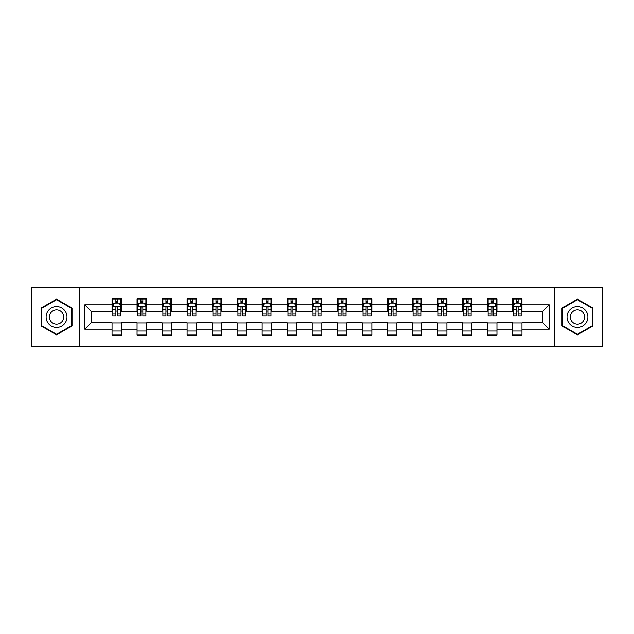 <?xml version="1.0" encoding="UTF-8"?>
<svg xmlns="http://www.w3.org/2000/svg" width="634" height="634" viewBox="0 0 634 634"><rect width="100%" height="100%" fill="white"/><g stroke="black" fill="none" stroke-linecap="round" stroke-linejoin="round"><path stroke-width="0.95" d="M554.512 346.671L602.3 346.671L602.3 287.329L554.512 287.329L554.512 346.671L79.488 346.671L79.488 287.329L31.7 287.329L31.7 346.671L79.488 346.671M554.512 287.329L79.488 287.329M521.956 304.811L521.956 298.955L512.335 298.955L512.335 304.811L496.937 304.811L496.937 298.955L487.316 298.955L487.316 304.811L471.918 304.811L471.918 298.955L462.297 298.955L462.297 304.811L446.899 304.811L446.899 298.955L437.278 298.955L437.278 304.811L421.879 304.811L421.879 298.955L412.259 298.955L412.259 304.811L396.868 304.811L396.868 298.955L387.239 298.955L387.239 304.811L371.849 304.811L371.849 298.955L362.228 298.955L362.228 304.811L346.83 304.811L346.83 298.955L337.209 298.955L337.209 304.811L321.81 304.811L321.81 298.955L312.19 298.955L312.19 304.811L296.791 304.811L296.791 298.955L287.17 298.955L287.17 304.811L271.772 304.811L271.772 298.955L262.151 298.955L262.151 304.811L246.761 304.811L246.761 298.955L237.132 298.955L237.132 304.811L221.742 304.811L221.742 298.955L212.121 298.955L212.121 304.811L196.722 304.811L196.722 298.955L187.101 298.955L187.101 304.811L171.703 304.811L171.703 298.955L162.082 298.955L162.082 304.811L146.684 304.811L146.684 298.955L137.063 298.955L137.063 304.811L121.665 304.811L121.665 298.955L112.044 298.955L112.044 304.811L84.782 304.811L84.782 329.189L91.201 322.769L112.044 322.769L112.044 335.045L121.665 335.045L121.665 322.769L137.063 322.769L137.063 335.045L146.684 335.045L146.684 322.769L162.082 322.769L162.082 335.045L171.703 335.045L171.703 322.769L187.101 322.769L187.101 335.045L196.722 335.045L196.722 322.769L212.121 322.769L212.121 335.045L221.742 335.045L221.742 322.769L237.132 322.769L237.132 335.045L246.761 335.045L246.761 322.769L262.151 322.769L262.151 335.045L271.772 335.045L271.772 322.769L287.17 322.769L287.17 335.045L296.791 335.045L296.791 322.769L312.19 322.769L312.19 335.045L321.81 335.045L321.81 322.769L337.209 322.769L337.209 335.045L346.83 335.045L346.83 322.769L362.228 322.769L362.228 335.045L371.849 335.045L371.849 322.769L387.239 322.769L387.239 335.045L396.868 335.045L396.868 322.769L412.259 322.769L412.259 335.045L421.879 335.045L421.879 322.769L437.278 322.769L437.278 335.045L446.899 335.045L446.899 322.769L462.297 322.769L462.297 335.045L471.918 335.045L471.918 322.769L487.316 322.769L487.316 335.045L496.937 335.045L496.937 322.769L512.335 322.769L512.335 335.045L521.956 335.045L521.956 322.769L542.799 322.769L542.799 311.231L521.956 311.231L521.956 304.811L549.218 304.811L549.218 329.189L521.956 329.189M512.335 329.189L496.937 329.189M487.316 329.189L471.918 329.189M462.297 329.189L446.899 329.189M437.278 329.189L421.879 329.189M412.259 329.189L396.868 329.189M387.239 329.189L371.849 329.189M362.228 329.189L346.83 329.189M337.209 329.189L321.81 329.189M312.19 329.189L296.791 329.189M287.17 329.189L271.772 329.189M262.151 329.189L246.761 329.189M237.132 329.189L221.742 329.189M212.121 329.189L196.722 329.189M187.101 329.189L171.703 329.189M162.082 329.189L146.684 329.189M137.063 329.189L121.665 329.189M112.044 329.189L84.782 329.189M512.335 304.811L512.335 311.231L496.937 311.231L496.937 304.811M487.316 304.811L487.316 311.231L471.918 311.231L471.918 304.811M462.297 304.811L462.297 311.231L446.899 311.231L446.899 304.811M437.278 304.811L437.278 311.231L421.879 311.231L421.879 304.811M412.259 304.811L412.259 311.231L396.868 311.231L396.868 304.811M387.239 304.811L387.239 311.231L371.849 311.231L371.849 304.811M362.228 304.811L362.228 311.231L346.83 311.231L346.83 304.811M337.209 304.811L337.209 311.231L321.81 311.231L321.81 304.811M312.19 304.811L312.19 311.231L296.791 311.231L296.791 304.811M287.17 304.811L287.17 311.231L271.772 311.231L271.772 304.811M262.151 304.811L262.151 311.231L246.761 311.231L246.761 304.811M237.132 304.811L237.132 311.231L221.742 311.231L221.742 304.811M212.121 304.811L212.121 311.231L196.722 311.231L196.722 304.811M187.101 304.811L187.101 311.231L171.703 311.231L171.703 304.811M162.082 304.811L162.082 311.231L146.684 311.231L146.684 304.811M137.063 304.811L137.063 311.231L121.665 311.231L121.665 304.811M112.044 304.811L112.044 311.231L91.201 311.231L84.782 304.811M91.201 311.231L91.201 322.769M549.218 329.189L542.799 322.769M542.799 311.231L549.218 304.811M112.044 302.965L112.844 302.965M115.895 302.965L117.821 302.965M120.864 302.965L121.665 302.965M112.044 311.064L112.844 311.064M115.895 311.064L117.821 311.064M120.864 311.064L121.665 311.064M112.044 322.936L121.665 322.936M112.044 331.035L121.665 331.035M137.063 322.936L146.684 322.936M137.063 331.035L146.684 331.035M137.063 302.965L137.863 302.965M140.914 302.965L142.84 302.965M145.883 302.965L146.684 302.965M137.063 311.064L137.863 311.064M140.914 311.064L142.84 311.064M145.883 311.064L146.684 311.064M162.082 322.936L171.703 322.936M162.082 331.035L171.703 331.035M162.082 302.965L162.883 302.965M165.934 302.965L167.852 302.965M170.903 302.965L171.703 302.965M162.082 311.064L162.883 311.064M165.934 311.064L167.852 311.064M170.903 311.064L171.703 311.064M187.101 322.936L196.722 322.936M187.101 331.035L196.722 331.035M187.101 302.965L187.902 302.965M190.945 302.965L192.871 302.965M195.922 302.965L196.722 302.965M187.101 311.064L187.902 311.064M190.945 311.064L192.871 311.064M195.922 311.064L196.722 311.064M212.121 322.936L221.742 322.936M212.121 331.035L221.742 331.035M212.121 302.965L212.921 302.965M215.964 302.965L217.89 302.965M220.941 302.965L221.742 302.965M212.121 311.064L212.921 311.064M215.964 311.064L217.89 311.064M220.941 311.064L221.742 311.064M237.132 322.936L246.761 322.936M237.132 331.035L246.761 331.035M237.132 302.965L237.94 302.965M240.983 302.965L242.909 302.965M245.952 302.965L246.761 302.965M237.132 311.064L237.94 311.064M240.983 311.064L242.909 311.064M245.952 311.064L246.761 311.064M262.151 322.936L271.772 322.936M262.151 331.035L271.772 331.035M262.151 302.965L262.952 302.965M266.003 302.965L267.928 302.965M270.972 302.965L271.772 302.965M262.151 311.064L262.952 311.064M266.003 311.064L267.928 311.064M270.972 311.064L271.772 311.064M287.17 322.936L296.791 322.936M287.17 331.035L296.791 331.035M287.17 302.965L287.971 302.965M291.022 302.965L292.948 302.965M295.991 302.965L296.791 302.965M287.17 311.064L287.971 311.064M291.022 311.064L292.948 311.064M295.991 311.064L296.791 311.064M312.19 322.936L321.81 322.936M312.19 331.035L321.81 331.035M312.19 302.965L312.99 302.965M316.041 302.965L317.959 302.965M321.01 302.965L321.81 302.965M312.19 311.064L312.99 311.064M316.041 311.064L317.959 311.064M321.01 311.064L321.81 311.064M337.209 322.936L346.83 322.936M337.209 331.035L346.83 331.035M337.209 302.965L338.009 302.965M341.052 302.965L342.978 302.965M346.029 302.965L346.83 302.965M337.209 311.064L338.009 311.064M341.052 311.064L342.978 311.064M346.029 311.064L346.83 311.064M362.228 322.936L371.849 322.936M362.228 331.035L371.849 331.035M362.228 302.965L363.028 302.965M366.072 302.965L367.997 302.965M371.048 302.965L371.849 302.965M362.228 311.064L363.028 311.064M366.072 311.064L367.997 311.064M371.048 311.064L371.849 311.064M387.239 322.936L396.868 322.936M387.239 331.035L396.868 331.035M387.239 302.965L388.048 302.965M391.091 302.965L393.017 302.965M396.06 302.965L396.868 302.965M387.239 311.064L388.048 311.064M391.091 311.064L393.017 311.064M396.06 311.064L396.868 311.064M412.259 322.936L421.879 322.936M412.259 331.035L421.879 331.035M412.259 302.965L413.059 302.965M416.11 302.965L418.036 302.965M421.079 302.965L421.879 302.965M412.259 311.064L413.059 311.064M416.11 311.064L418.036 311.064M421.079 311.064L421.879 311.064M437.278 322.936L446.899 322.936M437.278 331.035L446.899 331.035M437.278 302.965L438.078 302.965M441.129 302.965L443.055 302.965M446.098 302.965L446.899 302.965M437.278 311.064L438.078 311.064M441.129 311.064L443.055 311.064M446.098 311.064L446.899 311.064M462.297 322.936L471.918 322.936M462.297 331.035L471.918 331.035M462.297 302.965L463.097 302.965M466.149 302.965L468.066 302.965M471.117 302.965L471.918 302.965M462.297 311.064L463.097 311.064M466.149 311.064L468.066 311.064M471.117 311.064L471.918 311.064M487.316 322.936L496.937 322.936M487.316 331.035L496.937 331.035M487.316 302.965L488.117 302.965M491.16 302.965L493.086 302.965M496.137 302.965L496.937 302.965M487.316 311.064L488.117 311.064M491.16 311.064L493.086 311.064M496.137 311.064L496.937 311.064M512.335 322.936L521.956 322.936M512.335 331.035L521.956 331.035M512.335 302.965L513.136 302.965M516.179 302.965L518.105 302.965M521.156 302.965L521.956 302.965M512.335 311.064L513.136 311.064M516.179 311.064L518.105 311.064M521.156 311.064L521.956 311.064M56.561 334.871L72.03 325.931L72.03 308.069L56.561 299.129L41.083 308.069L41.083 325.931L56.561 334.871M592.917 308.069L577.439 299.129L561.97 308.069L561.97 325.931L577.439 334.871L592.917 325.931L592.917 308.069M117.821 301.047L115.895 301.047M120.864 314.028L117.821 314.028L117.821 316.041L120.864 316.041L120.864 306.254L119.263 303.044L114.453 303.044L112.844 306.254L112.844 316.041L115.895 316.041L115.895 314.028L112.844 314.028M112.844 306.254L112.844 298.955M120.864 306.254L120.864 298.955M115.895 303.044L115.895 298.955M117.821 298.955L117.821 303.044M117.821 314.028L117.821 307.458C117.179 306.222 116.537 306.222 115.895 307.458L115.895 314.028M65.587 322.215A10.421 10.421 0 0 0 61.767 307.973A10.421 10.421 0 0 0 47.526 311.785A10.421 10.421 0 0 0 51.346 326.027A10.421 10.421 0 0 0 65.587 322.215M62.734 320.566A7.14 7.14 0 0 0 60.127 310.818A7.14 7.14 0 0 0 50.379 313.434A7.14 7.14 0 0 0 52.987 323.182A7.14 7.14 0 0 0 62.734 320.566M41.567 325.654L41.567 308.346L56.561 299.684L71.555 308.346L71.555 325.654L56.561 334.316L41.567 325.654M577.439 306.579A10.421 10.421 0 0 0 567.018 317A10.421 10.421 0 0 0 577.439 327.421A10.421 10.421 0 0 0 587.869 317A10.421 10.421 0 0 0 577.439 306.579M577.439 309.86A7.14 7.14 0 0 0 570.307 317A7.14 7.14 0 0 0 577.439 324.14A7.14 7.14 0 0 0 584.58 317A7.14 7.14 0 0 0 577.439 309.86M592.433 325.654L577.439 334.316L562.445 325.654L562.445 308.346L577.439 299.684L592.433 308.346L592.433 325.654M142.84 301.047L140.914 301.047M145.883 314.028L142.84 314.028L142.84 316.041L145.883 316.041L145.883 306.254L144.283 303.044L139.472 303.044L137.863 306.254L137.863 316.041L140.914 316.041L140.914 314.028L137.863 314.028M137.863 306.254L137.863 298.955M145.883 306.254L145.883 298.955M140.914 303.044L140.914 298.955M142.84 298.955L142.84 303.044M142.84 314.028L142.84 307.458C142.198 306.222 141.556 306.222 140.914 307.458L140.914 314.028M167.852 301.047L165.934 301.047M170.903 314.028L167.852 314.028L167.852 316.041L170.903 316.041L170.903 306.254L169.302 303.044L164.483 303.044L162.883 306.254L162.883 316.041L165.934 316.041L165.934 314.028L162.883 314.028M162.883 306.254L162.883 298.955M170.903 306.254L170.903 298.955M165.934 303.044L165.934 298.955M167.852 298.955L167.852 303.044M167.852 314.028L167.852 307.458C167.218 306.222 166.576 306.222 165.934 307.458L165.934 314.028M192.871 301.047L190.945 301.047M195.922 314.028L192.871 314.028L192.871 316.041L195.922 316.041L195.922 306.254L194.313 303.044L189.503 303.044L187.902 306.254L187.902 316.041L190.945 316.041L190.945 314.028L187.902 314.028M187.902 306.254L187.902 298.955M195.922 306.254L195.922 298.955M190.945 303.044L190.945 298.955M192.871 298.955L192.871 303.044M192.871 314.028L192.871 307.458C192.229 306.222 191.587 306.222 190.945 307.458L190.945 314.028M217.89 301.047L215.964 301.047M220.941 314.028L217.89 314.028L217.89 316.041L220.941 316.041L220.941 306.254L219.332 303.044L214.522 303.044L212.921 306.254L212.921 316.041L215.964 316.041L215.964 314.028L212.921 314.028M212.921 306.254L212.921 298.955M220.941 306.254L220.941 298.955M215.964 303.044L215.964 298.955M217.89 298.955L217.89 303.044M217.89 314.028L217.89 307.458C217.248 306.222 216.606 306.222 215.964 307.458L215.964 314.028M242.909 301.047L240.983 301.047M245.952 314.028L242.909 314.028L242.909 316.041L245.952 316.041L245.952 306.254L244.352 303.044L239.541 303.044L237.94 306.254L237.94 316.041L240.983 316.041L240.983 314.028L237.94 314.028M237.94 306.254L237.94 298.955M245.952 306.254L245.952 298.955M240.983 303.044L240.983 298.955M242.909 298.955L242.909 303.044M242.909 314.028L242.909 307.458C242.267 306.222 241.625 306.222 240.983 307.458L240.983 314.028M267.928 301.047L266.003 301.047M270.972 314.028L267.928 314.028L267.928 316.041L270.972 316.041L270.972 306.254L269.371 303.044L264.56 303.044L262.952 306.254L262.952 316.041L266.003 316.041L266.003 314.028L262.952 314.028M262.952 306.254L262.952 298.955M270.972 306.254L270.972 298.955M266.003 303.044L266.003 298.955M267.928 298.955L267.928 303.044M267.928 314.028L267.928 307.458C267.286 306.222 266.645 306.222 266.003 307.458L266.003 314.028M292.948 301.047L291.022 301.047M295.991 314.028L292.948 314.028L292.948 316.041L295.991 316.041L295.991 306.254L294.39 303.044L289.579 303.044L287.971 306.254L287.971 316.041L291.022 316.041L291.022 314.028L287.971 314.028M287.971 306.254L287.971 298.955M295.991 306.254L295.991 298.955M291.022 303.044L291.022 298.955M292.948 298.955L292.948 303.044M292.948 314.028L292.948 307.458C292.306 306.222 291.664 306.222 291.022 307.458L291.022 314.028M317.959 301.047L316.041 301.047M321.01 314.028L317.959 314.028L317.959 316.041L321.01 316.041L321.01 306.254L319.409 303.044L314.591 303.044L312.99 306.254L312.99 316.041L316.041 316.041L316.041 314.028L312.99 314.028M312.99 306.254L312.99 298.955M321.01 306.254L321.01 298.955M316.041 303.044L316.041 298.955M317.959 298.955L317.959 303.044M317.959 314.028L317.959 307.458C317.325 306.222 316.683 306.222 316.041 307.458L316.041 314.028M342.978 301.047L341.052 301.047M346.029 314.028L342.978 314.028L342.978 316.041L346.029 316.041L346.029 306.254L344.421 303.044L339.61 303.044L338.009 306.254L338.009 316.041L341.052 316.041L341.052 314.028L338.009 314.028M338.009 306.254L338.009 298.955M346.029 306.254L346.029 298.955M341.052 303.044L341.052 298.955M342.978 298.955L342.978 303.044M342.978 314.028L342.978 307.458C342.336 306.222 341.694 306.222 341.052 307.458L341.052 314.028M367.997 301.047L366.072 301.047M371.048 314.028L367.997 314.028L367.997 316.041L371.048 316.041L371.048 306.254L369.44 303.044L364.629 303.044L363.028 306.254L363.028 316.041L366.072 316.041L366.072 314.028L363.028 314.028M363.028 306.254L363.028 298.955M371.048 306.254L371.048 298.955M366.072 303.044L366.072 298.955M367.997 298.955L367.997 303.044M367.997 314.028L367.997 307.458C367.355 306.222 366.714 306.222 366.072 307.458L366.072 314.028M393.017 301.047L391.091 301.047M396.06 314.028L393.017 314.028L393.017 316.041L396.06 316.041L396.06 306.254L394.459 303.044L389.648 303.044L388.048 306.254L388.048 316.041L391.091 316.041L391.091 314.028L388.048 314.028M388.048 306.254L388.048 298.955M396.06 306.254L396.06 298.955M391.091 303.044L391.091 298.955M393.017 298.955L393.017 303.044M393.017 314.028L393.017 307.458C392.375 306.222 391.733 306.222 391.091 307.458L391.091 314.028M418.036 301.047L416.11 301.047M421.079 314.028L418.036 314.028L418.036 316.041L421.079 316.041L421.079 306.254L419.478 303.044L414.668 303.044L413.059 306.254L413.059 316.041L416.11 316.041L416.11 314.028L413.059 314.028M413.059 306.254L413.059 298.955M421.079 306.254L421.079 298.955M416.11 303.044L416.11 298.955M418.036 298.955L418.036 303.044M418.036 314.028L418.036 307.458C417.394 306.222 416.752 306.222 416.11 307.458L416.11 314.028M443.055 301.047L441.129 301.047M446.098 314.028L443.055 314.028L443.055 316.041L446.098 316.041L446.098 306.254L444.497 303.044L439.687 303.044L438.078 306.254L438.078 316.041L441.129 316.041L441.129 314.028L438.078 314.028M438.078 306.254L438.078 298.955M446.098 306.254L446.098 298.955M441.129 303.044L441.129 298.955M443.055 298.955L443.055 303.044M443.055 314.028L443.055 307.458C442.413 306.222 441.771 306.222 441.129 307.458L441.129 314.028M468.066 301.047L466.149 301.047M471.117 314.028L468.066 314.028L468.066 316.041L471.117 316.041L471.117 306.254L469.517 303.044L464.698 303.044L463.097 306.254L463.097 316.041L466.149 316.041L466.149 314.028L463.097 314.028M463.097 306.254L463.097 298.955M471.117 306.254L471.117 298.955M466.149 303.044L466.149 298.955M468.066 298.955L468.066 303.044M468.066 314.028L468.066 307.458C467.432 306.222 466.79 306.222 466.149 307.458L466.149 314.028M493.086 301.047L491.16 301.047M496.137 314.028L493.086 314.028L493.086 316.041L496.137 316.041L496.137 306.254L494.528 303.044L489.717 303.044L488.117 306.254L488.117 316.041L491.16 316.041L491.16 314.028L488.117 314.028M488.117 306.254L488.117 298.955M496.137 306.254L496.137 298.955M491.16 303.044L491.16 298.955M493.086 298.955L493.086 303.044M493.086 314.028L493.086 307.458C492.444 306.222 491.802 306.222 491.16 307.458L491.16 314.028M518.105 301.047L516.179 301.047M521.156 314.028L518.105 314.028L518.105 316.041L521.156 316.041L521.156 306.254L519.547 303.044L514.737 303.044L513.136 306.254L513.136 316.041L516.179 316.041L516.179 314.028L513.136 314.028M513.136 306.254L513.136 298.955M521.156 306.254L521.156 298.955M516.179 303.044L516.179 298.955M518.105 298.955L518.105 303.044M518.105 314.028L518.105 307.458C517.463 306.222 516.821 306.222 516.179 307.458L516.179 314.028M120.825 306.174L112.892 306.174M112.844 303.242L114.358 303.242M119.358 303.242L120.864 303.242M115.895 309.725L112.844 309.725M120.864 309.725L117.821 309.725M117.821 302.061L115.895 302.061M145.844 306.174L137.903 306.174M137.863 303.242L139.377 303.242M144.378 303.242L145.883 303.242M140.914 309.725L137.863 309.725M145.883 309.725L142.84 309.725M142.84 302.061L140.914 302.061M170.863 306.174L162.922 306.174M162.883 303.242L164.388 303.242M169.397 303.242L170.903 303.242M165.934 309.725L162.883 309.725M170.903 309.725L167.852 309.725M167.852 302.061L165.934 302.061M195.882 306.174L187.941 306.174M187.902 303.242L189.407 303.242M194.416 303.242L195.922 303.242M190.945 309.725L187.902 309.725M195.922 309.725L192.871 309.725M192.871 302.061L190.945 302.061M220.901 306.174L212.961 306.174M212.921 303.242L214.427 303.242M219.427 303.242L220.941 303.242M215.964 309.725L212.921 309.725M220.941 309.725L217.89 309.725M217.89 302.061L215.964 302.061M245.913 306.174L237.98 306.174M237.94 303.242L239.446 303.242M244.447 303.242L245.952 303.242M240.983 309.725L237.94 309.725M245.952 309.725L242.909 309.725M242.909 302.061L240.983 302.061M270.932 306.174L262.991 306.174M262.952 303.242L264.465 303.242M269.466 303.242L270.972 303.242M266.003 309.725L262.952 309.725M270.972 309.725L267.928 309.725M267.928 302.061L266.003 302.061M295.951 306.174L288.01 306.174M287.971 303.242L289.476 303.242M294.485 303.242L295.991 303.242M291.022 309.725L287.971 309.725M295.991 309.725L292.948 309.725M292.948 302.061L291.022 302.061M320.97 306.174L313.03 306.174M312.99 303.242L314.496 303.242M319.504 303.242L321.01 303.242M316.041 309.725L312.99 309.725M321.01 309.725L317.959 309.725M317.959 302.061L316.041 302.061M345.99 306.174L338.049 306.174M338.009 303.242L339.515 303.242M344.524 303.242L346.029 303.242M341.052 309.725L338.009 309.725M346.029 309.725L342.978 309.725M342.978 302.061L341.052 302.061M371.009 306.174L363.068 306.174M363.028 303.242L364.534 303.242M369.535 303.242L371.048 303.242M366.072 309.725L363.028 309.725M371.048 309.725L367.997 309.725M367.997 302.061L366.072 302.061M396.02 306.174L388.087 306.174M388.048 303.242L389.553 303.242M394.554 303.242L396.06 303.242M391.091 309.725L388.048 309.725M396.06 309.725L393.017 309.725M393.017 302.061L391.091 302.061M421.039 306.174L413.099 306.174M413.059 303.242L414.573 303.242M419.573 303.242L421.079 303.242M416.11 309.725L413.059 309.725M421.079 309.725L418.036 309.725M418.036 302.061L416.11 302.061M446.059 306.174L438.118 306.174M438.078 303.242L439.584 303.242M444.592 303.242L446.098 303.242M441.129 309.725L438.078 309.725M446.098 309.725L443.055 309.725M443.055 302.061L441.129 302.061M471.078 306.174L463.137 306.174M463.097 303.242L464.603 303.242M469.612 303.242L471.117 303.242M466.149 309.725L463.097 309.725M471.117 309.725L468.066 309.725M468.066 302.061L466.149 302.061M496.097 306.174L488.156 306.174M488.117 303.242L489.622 303.242M494.623 303.242L496.137 303.242M491.16 309.725L488.117 309.725M496.137 309.725L493.086 309.725M493.086 302.061L491.16 302.061M521.108 306.174L513.175 306.174M513.136 303.242L514.642 303.242M519.642 303.242L521.156 303.242M516.179 309.725L513.136 309.725M521.156 309.725L518.105 309.725M518.105 302.061L516.179 302.061"/></g></svg>
